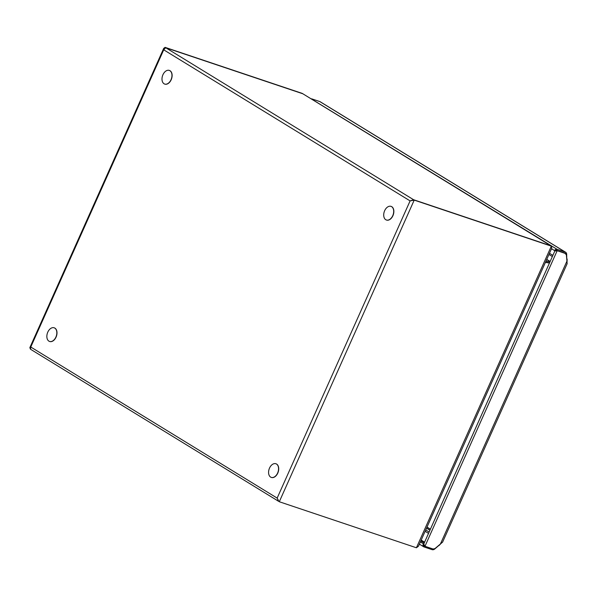 <?xml version="1.0" encoding="UTF-8"?>
<svg xmlns="http://www.w3.org/2000/svg" width="597" height="597" viewBox="0 0 597 597"><rect width="100%" height="100%" fill="white"/><g stroke="black" fill="none" stroke-linecap="round" stroke-linejoin="round"><path stroke-width="0.9" d="M550.031 261.755L545.964 261.158M545.404 262.411L549.471 263.008M430.385 529.218L427.027 527.047M549.576 262.77L545.509 262.173L549.576 262.77M302.828 93.766L550.979 245.86L302.209 93.386L165.085 47.357L302.828 93.766L165.712 47.738L413.594 199.734L551.337 246.143L551.792 248.128L418.445 546.233L416.407 547.77L551.337 246.143L414.214 200.114L279.292 501.741L416.407 547.77M426.534 528.151L429.93 530.233L426.534 528.151M426.579 528.054L429.937 530.226M411.781 200.599L413.594 199.734L410.102 200.898L414.214 200.114L413.594 199.734L550.71 245.763M165.085 47.357L163.69 48.409L163.712 49.82L165.712 47.738M30.417 349.133L29.85 347.618L30.768 347.021L163.712 49.82L410.102 200.898L277.157 498.099L278.672 501.361L30.581 349.282L30.768 347.021L277.157 498.099L278.411 500.376M556.24 250.8L556.568 250.3L557.188 250.68L554.807 251.068L423.751 544.054L424.967 546.277L424.273 545.852M565.195 252.038L319.805 101.572A3.545 2.664 121.5 0 1 320.216 101.766L565.605 252.232A3.545 2.664 -58.5 0 0 565.195 252.038L557.016 249.292C555.165 249.442 554.471 249.949 554.934 250.83L555.12 250.882M551.509 248.755L554.919 250.83L555.359 249.815L556.568 250.3L557.016 249.292L311.335 98.923M424.422 545.598L423.31 545.009L423.788 544.009C422.683 544.568 422.721 545.531 423.892 546.897L419.378 544.151M423.497 544.613L423.646 545.315L423.325 545.009M423.497 545.076L424.236 545.352M420.818 540.919L424.221 543.001M420.37 541.919L423.773 544.009M424.198 545.807L423.892 546.897L432.071 549.643A3.545 2.664 -58.5 0 0 434.78 548.979L438.795 545.486M564.747 253.046L566.381 254.852L567.15 263.687L442.586 542.151L435.004 548.561L433.138 549.024L424.967 546.277L557.188 250.68L565.658 253.568L556.568 250.3L564.747 253.046A2.44 1.836 121.5 0 1 565.031 253.18A2.44 1.836 121.5 0 1 565.113 253.232M319.805 101.572L311.627 98.826M565.605 252.232A3.545 2.664 -58.5 0 1 566.672 254.113L566.777 259.098M438.877 545.651L440.079 544.449M567.098 261.501L567.12 258.964M391.625 206.652A7.201 4.679 108.6 0 1 392.953 215.181A7.201 4.679 108.6 0 1 386.408 220.017A7.201 4.679 108.6 0 1 385.781 219.726A7.201 4.679 108.6 0 1 384.446 211.196A7.201 4.679 108.6 0 1 390.998 206.361A7.201 4.679 108.6 0 1 391.625 206.652M386.49 220.047A7.201 4.679 -71.4 0 0 386.572 220.069A7.201 4.679 -71.4 0 0 393.117 215.233A7.201 4.679 -71.4 0 0 391.789 206.704A7.201 4.679 -71.4 0 0 391.154 206.413A7.201 4.679 -71.4 0 0 391.072 206.383M276.493 464.041A7.201 4.679 108.6 0 1 277.821 472.563A7.201 4.679 108.6 0 1 271.277 477.406A7.201 4.679 108.6 0 1 270.642 477.107A7.201 4.679 108.6 0 1 269.314 468.585A7.201 4.679 108.6 0 1 275.859 463.742A7.201 4.679 108.6 0 1 276.493 464.041M271.351 477.428A7.201 4.679 -71.4 0 0 271.434 477.458A7.201 4.679 -71.4 0 0 277.978 472.623A7.201 4.679 -71.4 0 0 276.65 464.093A7.201 4.679 -71.4 0 0 276.023 463.802A7.201 4.679 -71.4 0 0 275.941 463.772M169.899 70.7A7.201 4.679 108.6 0 1 171.235 79.222A7.201 4.679 108.6 0 1 164.682 84.065A7.201 4.679 108.6 0 1 164.056 83.767A7.201 4.679 108.6 0 1 162.727 75.244A7.201 4.679 108.6 0 1 169.272 70.401A7.201 4.679 108.6 0 1 169.899 70.7M164.765 84.087A7.201 4.679 -71.4 0 0 164.847 84.117A7.201 4.679 -71.4 0 0 171.391 79.274A7.201 4.679 -71.4 0 0 170.063 70.752A7.201 4.679 -71.4 0 0 169.429 70.453A7.201 4.679 -71.4 0 0 169.354 70.431M54.767 328.081A7.201 4.679 108.6 0 1 56.096 336.611A7.201 4.679 108.6 0 1 49.551 341.447A7.201 4.679 108.6 0 1 48.924 341.156A7.201 4.679 108.6 0 1 47.588 332.626A7.201 4.679 108.6 0 1 54.133 327.79A7.201 4.679 108.6 0 1 54.767 328.081M49.633 341.477A7.201 4.679 -71.4 0 0 49.708 341.506A7.201 4.679 -71.4 0 0 56.26 336.663A7.201 4.679 -71.4 0 0 54.924 328.141A7.201 4.679 -71.4 0 0 54.297 327.843A7.201 4.679 -71.4 0 0 54.215 327.82M550.121 261.553L546.718 259.471M421.191 540.091L424.594 542.173M549.486 253.285L552.889 255.367M428.527 533.375L425.131 531.285M552.352 256.568L548.949 254.486M425.728 529.949L429.124 532.039M440.287 544.277L566.956 261.098M546.755 259.397L550.15 261.479M29.85 347.618L163.69 48.409M555.882 250.031L555.195 250.21"/></g></svg>
